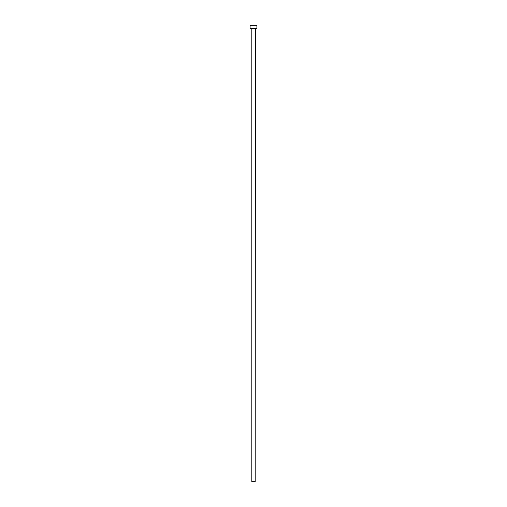 <?xml version="1.0" encoding="UTF-8"?>
<svg xmlns="http://www.w3.org/2000/svg" width="507" height="507" viewBox="0 0 507 507"><rect width="100%" height="100%" fill="white"/><g stroke="black" fill="none" stroke-linecap="round" stroke-linejoin="round"><path stroke-width="0.76" d="M255.198 28.975L251.802 28.975L251.802 481.65L255.198 481.65L255.427 28.747M256.897 28.747L250.103 28.747L250.103 25.35L256.897 25.35L256.897 28.747"/></g></svg>
